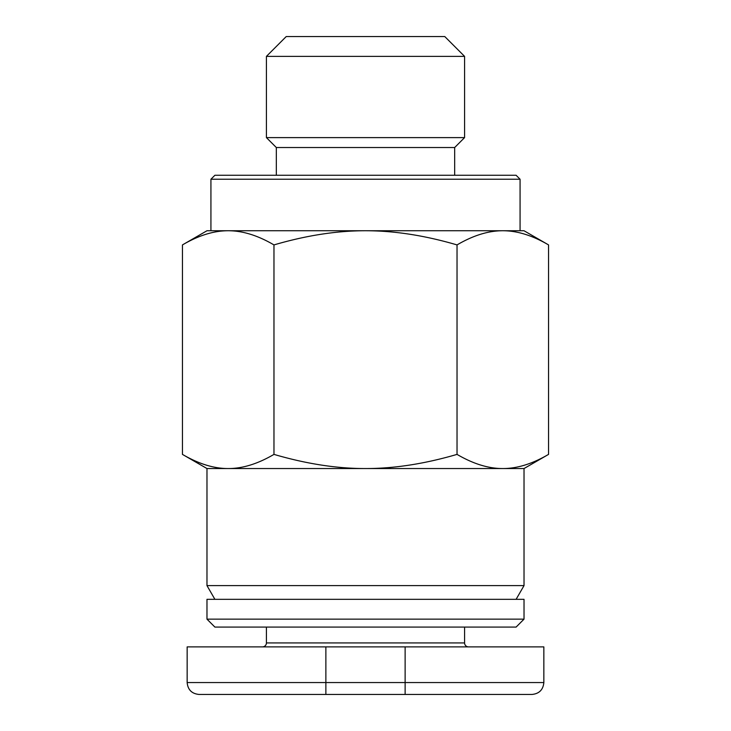 <?xml version="1.0" encoding="UTF-8"?>
<svg xmlns="http://www.w3.org/2000/svg" width="731" height="731" viewBox="0 0 731 731"><rect width="100%" height="100%" fill="white"/><g stroke="black" fill="none" stroke-linecap="round" stroke-linejoin="round"><path stroke-width="1.1" d="M516.104 599.329L524.026 585.604L524.026 468.544L228.209 468.544C242.509 468.598 257.76 463.874 273.97 454.39C306.39 463.874 336.9 468.598 365.5 468.544C394.1 468.598 424.61 463.874 457.03 454.39C473.24 463.874 488.491 468.598 502.791 468.544C517.091 468.598 532.342 463.874 548.552 454.39L548.552 244.912C532.415 235.446 517.164 230.722 502.791 230.749C488.418 230.722 473.167 235.446 457.03 244.912C424.757 235.446 394.247 230.722 365.5 230.749L524.026 230.749L548.552 244.912M214.896 599.329L206.974 585.604L206.974 468.544L182.448 454.39L182.448 244.912C198.585 235.446 213.836 230.722 228.209 230.749L210.93 230.749L210.93 179.223L520.07 179.223L520.07 230.749L502.791 230.749M276.327 147.525L266.422 137.611L464.578 137.611L454.673 147.525L276.327 147.525L276.327 175.266M266.422 137.611L266.422 56.369L464.578 56.369L464.578 137.611M266.422 56.369L286.232 36.55L444.768 36.55L464.578 56.369M454.673 175.266L454.673 147.525M206.974 585.604L524.026 585.604M210.93 179.223L214.896 175.266L516.104 175.266L520.07 179.223M464.578 627.079L464.578 642.924A3.966 3.966 0 0 0 468.544 646.889M266.422 627.079L266.422 642.924A3.966 3.966 0 0 1 262.456 646.889M206.974 619.148L206.974 599.329L524.026 599.329L524.026 619.148L206.974 619.148L214.896 627.079L516.104 627.079L524.026 619.148M405.129 646.889L405.129 682.562L325.871 682.562L325.871 694.45L405.129 694.45L405.129 682.562L543.846 682.562L543.846 646.889L187.154 646.889L187.154 682.562C187.858 689.781 191.824 693.746 199.042 694.45L325.871 694.45L199.042 694.45M405.129 694.45L531.958 694.45C539.176 693.746 543.142 689.781 543.846 682.562M273.97 244.912C257.833 235.446 242.582 230.722 228.209 230.749L365.5 230.749C336.753 230.722 306.243 235.446 273.97 244.912L273.97 454.39M182.448 244.912L206.974 230.749L228.209 230.749M182.448 454.39C198.658 463.874 213.909 468.598 228.209 468.544L206.974 468.544M457.03 454.39L457.03 244.912M464.578 642.924L266.422 642.924M325.871 646.889L325.871 682.562L187.154 682.562M524.026 468.544L548.552 454.39"/></g></svg>
